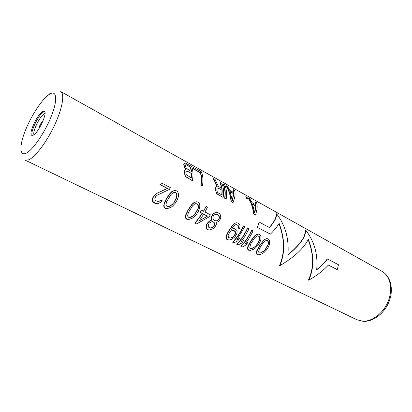 <?xml version="1.0" encoding="UTF-8"?>
<svg xmlns="http://www.w3.org/2000/svg" width="412" height="412" viewBox="0 0 412 412"><rect width="100%" height="100%" fill="white"/><g stroke="black" fill="none" stroke-linecap="round" stroke-linejoin="round"><path stroke-width="0.62" d="M186.682 219.21L188.753 219.467L186.682 219.21L185.642 218.144L185.462 216.434L185.683 214.966L187.99 210.058L191.307 205.099L193.321 202.956L196.436 201.746L194.794 202.204L192.389 204.095L188.284 210.007L186.013 214.91L185.802 216.382L185.997 218.087L187.048 219.153M257.32 254.559L259.215 254.791L257.32 254.559L256.47 253.627L256.439 252.118L256.743 250.805L259.086 246.361L264.03 239.789L266.822 238.615L265.385 239.084L263.237 240.881L259.4 246.335L257.098 250.779L256.805 252.093L256.851 253.601L257.706 254.534M248.554 250.177L250.475 250.408L248.554 250.177L247.684 249.229L247.638 247.689L247.931 246.361L250.275 241.859L253.421 237.245L255.265 235.221L258.092 234.042L256.63 234.51L254.456 236.318L250.584 241.834L248.282 246.33L247.998 247.663L248.065 249.198L248.941 250.146M245.155 243.842L247.993 242.364L244.913 244.141L248.76 238.847L252.056 232.996L253.004 230.967L251.789 230.329C249.018 236.478 245.5 241.798 241.236 246.288L242.462 246.901L240.85 246.319C245.161 241.859 248.714 236.54 251.516 230.36L251.789 230.329M241.056 241.782L243.914 240.289L240.814 242.071L244.671 236.751L247.983 230.875L248.936 228.835L247.705 228.191C244.919 234.366 241.391 239.712 237.127 244.228L238.363 244.846L236.74 244.264C241.051 239.779 244.62 234.428 247.437 228.222L247.705 228.191M236.915 239.696L239.794 238.193L236.684 239.985L244.826 226.682L243.59 226.034C240.783 232.229 237.245 237.606 232.976 242.153L234.227 242.776L232.595 242.189C236.91 237.673 240.484 232.296 243.317 226.064L243.59 226.034M239.423 228.691L238.383 228.15L238.497 226.914L237.75 225.246L236.493 224.592L238.018 225.215L238.769 226.883L238.661 228.119L239.423 228.691M235.88 224.597L236.493 224.592M231.503 229.201L233.547 228.557L231.451 229.288L234.047 225.725L234.995 224.916L236.761 224.555M227.779 239.779L229.541 239.913L227.779 239.779L226.008 238.368L225.915 236.771L227.439 233.068L232.131 225.786L234.763 223.263L236.56 222.763L235.036 223.227L232.409 225.75L227.759 233.032L226.27 236.735L226.379 238.332L228.16 239.743M207.787 229.772L209.59 229.911L207.787 229.772L206.144 228.413L206.257 225.338L207.231 223.309L209.466 221.023L211.505 220.162L211.057 218.066L212.226 215.023L213.576 213.509L216.599 212.309L213.843 213.468L212.499 214.982L211.346 218.025L211.794 220.121L209.765 220.981L207.55 223.263L206.597 225.297L206.51 228.366L208.158 229.726M196.225 223.989L194.876 223.309L202.143 213.478L199.887 212.319L201.396 210.135L200.165 212.273L202.426 213.437L195.242 223.258L196.596 223.937L196.225 223.989M203.456 211.202L206.113 206.381L203.646 211.299L201.396 210.135M165.094 208.405L167.215 208.673L165.094 208.405L163.986 207.293L163.755 205.526L164.625 202.23L166.242 198.955L169.615 193.872L171.686 191.688L174.909 190.473L173.2 190.926L170.712 192.842L166.525 198.893L164.275 203.94L164.089 205.464L164.337 207.231L165.449 208.338M158.316 201.499L161.046 200.201L158.388 201.509L155.88 200.788L154.953 199.779L154.809 198.63L155.71 196.447L157.245 195.17L169.409 189.402L170.269 187.589L161.494 182.99L160.629 184.813L167.473 188.387L156.756 193.398L154.227 195.695L152.785 198.146L152.553 200.211L152.893 201.494L155.015 203.116L154.665 203.188L156.715 203.652L158.682 203.291L157.06 203.585L155.015 203.116M154.665 203.188L152.548 201.561L152.219 200.278L152.471 198.213L153.933 195.762L156.478 193.46L167.22 188.444L160.376 184.875L161.494 182.99M253.586 213.972C252.891 207.504 251.114 202.266 248.251 198.254L248.632 198.187C251.438 202.251 253.179 207.499 253.854 213.931L255.466 214.807L253.854 213.931M255.62 204.692L254.987 202.014L255.373 201.947L255.97 204.888L251.995 202.678L249.827 198.857L248.632 198.187M247.339 198.738L246.335 198.182L245.645 196.802L246.026 196.735L246.69 198.12L247.694 198.682L247.339 198.738M231.055 201.726C230.426 195.144 228.722 189.839 225.946 185.817L226.322 185.74C229.041 189.814 230.71 195.128 231.323 201.679L233.017 202.601L231.323 201.679M233.516 192.419L233.022 189.762L233.398 189.69L233.851 192.605L229.669 190.287L227.578 186.44L226.322 185.74M225.946 198.95L224.658 198.249C225.379 192.337 224.828 187.645 223.005 184.174L223.381 184.097C225.143 187.615 225.652 192.316 224.921 198.198L225.946 198.95M221.759 188.294L220.039 182.521L220.415 182.444L222.089 188.48L218.427 186.456L215.074 179.462L213.571 178.623L217.186 186.342L216.362 186.471L215.533 188.145L215.651 190.457L216.187 192.085L216.944 193.516L217.994 194.433L222.933 197.312L216.681 193.568L215.219 189.448L215.471 187.393L216.362 186.471M216.892 186.389L213.195 178.705L213.571 178.623M202.215 186.049L200.86 185.312C201.602 180.276 201.422 176.104 200.325 172.798L193.609 169.059L192.95 167.416L193.31 167.318L193.939 168.977L200.659 172.716C201.715 176.053 201.87 180.235 201.118 185.256L202.215 186.049M185.518 169.373L184.298 167.257L183.716 164.774L184.087 163.312L185.034 162.905L184.427 163.219L184.03 164.692L184.591 167.179L185.833 169.337L184.674 170.244L184.319 172.319L184.998 175.079L185.786 176.563L192.198 180.605L185.529 176.624L184.056 172.386L184.401 170.31L185.374 169.389M316.699 269.603C321.036 266.064 324.574 262.495 327.313 258.885L338.453 264.72L337.299 269.659L328.364 265.071M337.299 269.659L328.462 264.962C323.214 270.689 316.653 275.736 308.784 280.108L308.382 280.119C313.975 268.124 313.903 254.647 308.176 239.686M308.784 280.108C314.289 267.965 314.14 254.379 308.341 239.351C303.556 248.57 294.07 257.335 279.882 265.637L279.485 265.652C284.893 253.045 284.713 239.037 278.939 223.628M279.882 265.637C285.197 252.88 284.944 238.775 279.12 223.314C277.23 226.652 274.325 230.257 270.406 234.134L257.356 227.373L259.091 222.032L269.458 227.609C274.469 221.877 276.843 217.268 276.581 213.787C285.418 225.246 289.193 238.97 287.906 254.966C300.276 244.831 306.137 236.483 305.488 229.911C314.377 241.185 318.1 254.498 316.668 269.855C321.139 266.229 324.78 262.568 327.586 258.875M269.299 227.522C274.253 221.816 276.555 217.258 276.189 213.838L276.581 213.787M287.926 254.729C300.163 244.671 305.884 236.411 305.086 229.953L305.488 229.911M42.714 111.487C37.415 113.975 28.134 134.142 31.781 135.327L33.176 135.177C38.352 133.143 48.003 112.322 44.29 111.255L42.714 111.487M266.822 238.615L268.145 238.903L269.17 239.846L269.695 241.339L269.52 244.141L268.418 246.979L266.487 249.955L264.113 252.422L262.614 253.56L259.215 254.791M256.47 253.627L256.851 253.601M256.439 252.118L256.805 252.093M256.743 250.805L257.098 250.779M257.469 249.25L257.809 249.229M258.061 248.142L258.386 248.117M259.086 246.361L259.4 246.335M261.048 243.353L261.342 243.332M262.212 241.798L262.501 241.772M262.954 240.907L263.237 240.881M264.03 239.789L264.313 239.763M265.107 239.109L265.385 239.084M264.107 251.021L260.559 253.009L259.282 252.85L258.587 252.015L259.38 248.621L263.489 242.282L266.245 240.361L267.388 240.541L268.207 241.381L268.469 242.344L268.202 244.723L265.74 249.126L263.778 251.047L265.74 249.126M265.426 249.147L267.913 244.743L268.186 242.369L267.929 241.406L267.11 240.567L267.388 240.541M266.116 240.407L267.11 240.567M260.358 252.983L263.778 251.047M261.373 252.659L261.723 252.633M267.929 241.406L268.207 241.381M268.186 242.369L268.469 242.344M267.913 244.743L268.202 244.723M266.945 246.829L267.239 246.803M258.092 234.042L259.442 234.34L260.492 235.298L261.028 236.812L260.858 239.645L259.756 242.513L257.809 245.526L255.419 248.019L253.91 249.172L250.475 250.408M247.684 249.229L248.065 249.198M247.638 247.689L247.998 247.663M247.931 246.361L248.282 246.33M248.657 244.79L248.987 244.759M249.245 243.662L249.569 243.636M250.275 241.859L250.584 241.834M252.247 238.821L252.541 238.795M253.421 237.245L253.71 237.219M254.173 236.349L254.456 236.318M255.265 235.221L255.543 235.195M256.357 234.541L256.63 234.51M255.399 246.597L251.82 248.601L250.517 248.436L249.811 247.586L250.578 244.146L254.719 237.739L257.515 235.803L258.679 235.994L259.514 236.849L259.781 237.822L259.524 240.227L257.042 244.682L255.074 246.623L257.042 244.682M256.733 244.707L259.236 240.253L259.503 237.848L259.236 236.874L258.401 236.025L258.679 235.994M257.382 235.855L258.401 236.025M251.629 248.575L255.074 246.623M252.649 248.251L252.994 248.225M259.236 236.874L259.514 236.849M259.503 237.848L259.781 237.822M259.236 240.253L259.524 240.227M258.262 242.359L258.556 242.333M240.85 246.319L241.236 246.288M247.993 242.364L245.851 245.104L242.462 246.901M236.74 244.264L237.127 244.228M243.914 240.289L241.762 243.039L238.363 244.846M232.595 242.189L232.976 242.153M239.794 238.193L237.642 240.958L234.227 242.776M236.56 222.763L237.76 222.974L239.49 224.298L240.062 225.853L239.702 228.66M238.383 228.15L238.661 228.119M238.497 226.914L238.769 226.883M238.208 225.91L238.481 225.879M237.75 225.246L238.018 225.215M229.541 239.913L231.539 239.382L235.128 236.771L236.885 233.45L237.127 231.75L236.699 230.184L234.804 228.758L233.547 228.557M226.729 239.248L227.105 239.212M226.008 238.368L226.379 238.332M225.915 236.771L226.27 236.735M226.482 235.041L226.821 235.005M227.439 233.068L227.759 233.032M228.969 230.514L229.273 230.478M230.524 228.083L230.813 228.052M232.131 225.786L232.409 225.75M233.46 224.293L233.733 224.262M234.763 223.263L235.036 223.227M231.637 230.756L229.582 232.523L228.088 235.643L228.48 237.338L229.953 238.085L232.09 237.667L233.341 236.833L234.34 235.896L235.355 234.057L235.628 232.806L235.031 231.127L233.558 230.37L231.637 230.756M230.617 238.059L233.012 236.864L234.021 235.927L235.051 234.088L235.149 231.827L233.558 230.37M232.625 230.421L233.264 230.406M234.737 231.158L235.031 231.127M235.149 231.827L235.443 231.796M235.329 232.837L235.628 232.806M235.051 234.088L235.355 234.057M234.526 235.231L234.84 235.201M234.021 235.927L234.34 235.896M233.012 236.864L233.341 236.833M231.75 237.698L232.09 237.667M216.599 212.309L217.85 212.535L220.096 214.137L220.842 217.114L220.384 219.071L218.36 221.641L216.182 222.372L216.352 224.344L215.023 227.053L213.189 228.624L209.59 229.911M206.906 229.335L207.282 229.288M206.144 228.413L206.51 228.366M206.01 226.765L206.361 226.718M206.257 225.338L206.597 225.297M207.231 223.309L207.55 223.263M208.024 222.228L208.333 222.186M209.466 221.023L209.765 220.981M210.836 220.291L211.129 220.25M211.505 220.162L211.794 220.121M211.289 219.586L211.577 219.544M211.057 218.066L211.346 218.025M211.644 216.079L211.923 216.037M212.226 215.023L212.499 214.982M213.576 213.509L213.843 213.468M214.75 212.813L215.013 212.772M208.276 225.132L208.287 226.662L208.869 227.465L210.929 227.99L213.931 226.502L214.776 224.499L214.621 222.985L213.102 221.733L211.984 221.641L209.183 223.108L208.276 225.132M218.839 215.636L219.364 216.779L219.292 218.509L218.72 219.555L217.263 220.616L215.965 220.868L213.998 220.317L212.875 218.355L213.025 216.609L213.601 215.553L214.992 214.503L216.218 214.266L218.139 214.832L218.839 215.636L218.139 214.832M210.738 227.98L212.34 227.393L214.142 225.828L214.322 223.026L213.102 221.733M211.845 221.692L212.803 221.774M213.679 222.222L213.977 222.181M214.322 223.026L214.621 222.985M214.467 224.54L214.776 224.499M214.142 225.828L214.456 225.786M213.607 226.543L213.931 226.502M212.34 227.393L212.669 227.352M217.871 214.873L217.263 214.379M215.986 214.312L216.995 214.415M215.909 220.863L216.98 220.652L218.442 219.591L219.019 218.545L219.096 216.82L218.571 215.677M219.096 216.82L219.364 216.779M219.019 218.545L219.292 218.509M218.442 219.591L218.72 219.555M216.98 220.652L217.263 220.616M206.113 206.381L207.457 207.087L204.996 212L210.347 214.77L209.131 216.887L196.596 223.937M194.876 223.309L195.242 223.258M202.143 213.478L202.426 213.437M199.887 212.319L200.165 212.273M203.77 214.127L199.073 220.987L207.576 216.084L203.77 214.127M199.248 220.765L207.576 216.084M207.287 216.13L203.688 214.271M196.436 201.746L197.971 202.112L199.176 203.183L199.815 204.831L199.702 207.895L198.569 210.98L196.539 214.225L194.031 216.913L192.44 218.154L188.753 219.467M193.918 215.347L191.364 217.093L190.087 217.49L188.639 217.284L187.795 216.331L187.687 215.239L188.413 212.551L192.728 205.645L194.778 203.981L195.824 203.631L197.142 203.873L198.11 204.821L198.435 205.887L198.218 208.487L195.638 213.282L193.609 215.399L195.638 213.282M185.642 218.144L185.997 218.087M185.462 216.434L185.802 216.382M185.683 214.966L186.013 214.91M186.368 213.241L186.688 213.189M186.95 212.015L187.259 211.964M187.99 210.058L188.284 210.007M190.045 206.783L190.323 206.731M191.307 205.099L191.575 205.052M192.121 204.146L192.389 204.095M193.321 202.956L193.583 202.91M194.531 202.251L194.794 202.204M195.345 213.328L197.951 208.534L198.172 205.933L197.142 203.873M195.638 203.693L196.879 203.919M189.973 217.469L193.609 215.399M191.034 217.145L191.364 217.093M197.842 204.867L198.11 204.821M198.172 205.933L198.435 205.887M197.951 208.534L198.218 208.487M196.936 210.8L197.219 210.753M174.909 190.473L176.511 190.864L177.773 191.971L178.453 193.666L178.36 196.812L177.212 199.98L175.157 203.301L172.607 206.057L170.995 207.334L167.215 208.673M163.986 207.293L164.337 207.231M163.755 205.526L164.089 205.464M163.955 204.002L164.275 203.94M164.625 202.23L164.934 202.168M165.202 200.963L165.5 200.907M166.242 198.955L166.525 198.893M168.328 195.592L168.596 195.535M169.615 193.872L169.878 193.815M170.45 192.898L170.712 192.842M171.686 191.688L171.943 191.637M172.463 204.445L169.852 206.232L168.544 206.628L167.045 206.412L166.144 205.418L166.015 204.29L166.706 201.52L171.083 194.438L173.2 192.749L174.286 192.399L175.656 192.662L176.671 193.645L177.026 194.737L176.825 197.41L174.209 202.323L172.165 204.501L174.209 202.323M173.921 202.38L176.557 197.466L176.763 194.794L175.656 192.662M174.08 192.461L175.404 192.713M168.462 206.618L172.165 204.501M169.533 206.288L169.852 206.232M176.413 193.697L176.671 193.645M176.763 194.794L177.026 194.737M176.557 197.466L176.825 197.41M175.538 199.789L175.811 199.732M159.398 201.169L159.712 201.108M161.046 200.201L162.266 200.819L160.881 202.23L158.682 203.291M156.715 203.652L157.06 203.585M153.686 202.694L154.037 202.627M152.548 201.561L152.893 201.494M152.219 200.278L152.553 200.211M152.471 198.213L152.785 198.146M153.382 196.534L153.681 196.467M153.933 195.762L154.227 195.695M155.231 194.351L155.52 194.289M156.478 193.46L156.756 193.398M255.373 201.947L256.552 202.606C257.649 205.686 257.289 209.754 255.466 214.807M252.484 203.95L256.073 205.938L254.776 213.122L252.484 203.95M254.693 212.535L255.754 205.985L252.597 204.239M255.754 205.985L256.073 205.938M246.335 198.182L246.69 198.12M246.026 196.735L247.03 197.297L247.694 198.682M233.398 189.69L234.639 190.38C235.566 193.424 235.025 197.497 233.017 202.601M230.138 191.57L233.903 193.655L232.306 200.871L230.138 191.57M232.244 200.335L233.594 193.717L230.246 191.863M233.594 193.717L233.903 193.655M224.658 198.249L224.921 198.198M223.381 184.097L224.643 184.803C226.415 188.32 226.935 193.017 226.209 198.898M220.415 182.444L221.687 183.155C223.438 186.667 223.943 191.374 223.201 197.266M217.732 194.485L217.994 194.433M216.681 193.568L216.944 193.516M215.919 192.136L216.187 192.085M215.378 190.509L215.651 190.457M215.219 189.448L215.491 189.391M215.255 188.202L215.533 188.145M215.471 187.393L215.754 187.336M222.228 190.293L222.089 194.964L217.963 192.718L217.34 192.043L216.8 190.107L217.062 188.361L217.485 187.985L222.228 190.293L218.128 188.037M217.402 188.057L217.84 188.093M221.836 194.83L221.939 190.349M193.31 167.318L201.339 171.799C202.967 175.301 203.343 180.029 202.472 185.992M200.86 185.312L201.118 185.256M200.325 172.798L200.659 172.716M193.609 169.059L193.939 168.977M185.076 168.848L185.359 168.776M184.298 167.257L184.591 167.179M183.968 166.237L184.262 166.154M183.716 164.774L184.03 164.692M183.742 164.043L184.066 163.961M184.087 163.312L184.427 163.219M192.45 180.544C193.382 174.549 193.068 169.806 191.508 166.314L185.034 162.905M185.529 176.624L185.786 176.563M184.741 175.141L184.998 175.079M184.2 173.473L184.458 173.406M184.056 172.386L184.319 172.319M184.138 171.124L184.406 171.052M184.401 170.31L184.674 170.244M186.286 174.745L191.343 177.85L191.611 173.437L186.538 170.954L185.786 172.134L186.286 174.745M185.518 165.011L185.611 166.628L186.466 168.503L191.539 171.598L190.771 167.21L186.44 164.8L185.518 165.011M191.106 177.721L191.333 173.504L187.233 171.026M186.425 171.042L186.96 171.098M191.333 173.504L191.611 173.437M191.235 171.428L190.442 167.298L186.44 164.8M185.709 164.821L186.106 164.888M190.442 167.298L190.771 167.21M257.356 227.373L270.406 234.134M257.618 227.347L259.091 222.032M381.955 271.312C390.046 275.731 393.115 288.549 388.444 300.678C383.84 312.821 372.386 321.762 362.694 321.185L356.797 319.712L25.044 160.088L28.613 159.861C35.175 157.23 46.762 141.929 54.605 125.083C62.49 108.238 64.911 93.684 60.688 91.516L381.955 271.312C390.576 276.061 393.841 289.039 389.283 301.048C384.793 313.089 373.365 321.978 363.183 321.339L356.797 319.712M49.718 94.09C42.75 98.221 31.837 114.541 25.683 129.698C19.441 144.89 19.173 156.308 25.868 153.321C32.46 150.586 44.779 132.824 51.294 116.282C57.912 99.694 56.774 89.723 49.718 94.09M44.671 111.621L43.605 111.961C38.671 114.268 29.808 132.628 32.296 135.43M44.475 113.65C40.201 115.623 32.419 131.186 33.964 134.683M43.069 120.788C40.788 123.018 39.392 125.706 38.877 128.853M50.053 93.442L42.925 100.301"/></g></svg>

